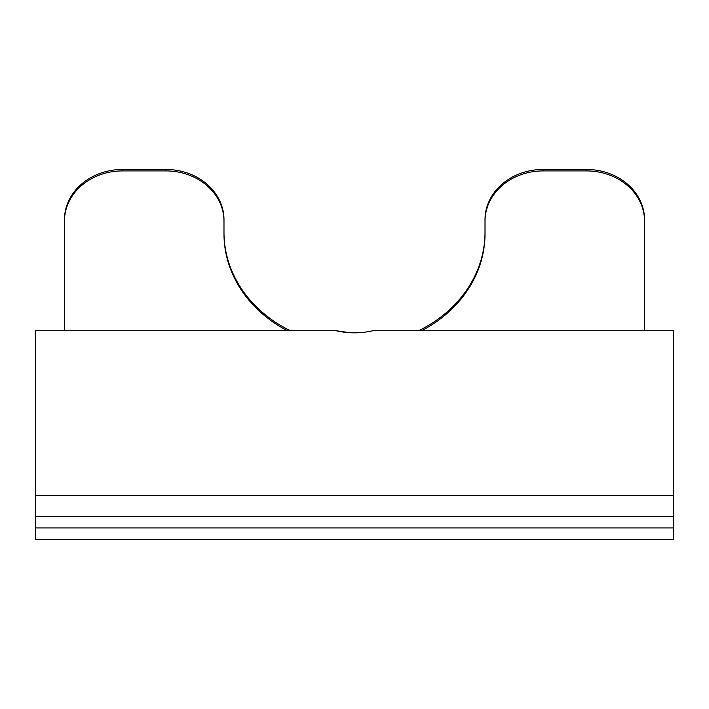 <?xml version="1.0" encoding="UTF-8"?>
<svg xmlns="http://www.w3.org/2000/svg" width="709" height="709" viewBox="0 0 709 709"><rect width="100%" height="100%" fill="white"/><g stroke="black" fill="none" stroke-linecap="round" stroke-linejoin="round"><path stroke-width="1.06" d="M358.648 332.734L354.518 332.84M350.317 332.734L335.924 330.695C348.296 333.54 360.677 333.54 373.076 330.695L673.55 330.695L673.55 516.32L35.45 516.32L35.45 539.522L673.55 539.522L673.55 527.921L35.45 527.921M335.924 330.695L35.45 330.695L35.45 516.32M485.018 221.164L485.018 219.71A58.005 50.242 0 0 1 543.032 169.478L586.538 169.478A58.005 50.242 -0 0 1 644.543 219.71L644.543 221.164A58.005 50.242 180 0 0 586.538 170.922L543.032 170.922A58.005 50.242 180 0 0 485.018 221.164L485.018 233.722A130.518 113.032 0 0 1 421.571 330.695M418.691 330.695A130.518 113.032 180 0 0 485.018 232.268M287.429 330.695A130.518 113.032 0 0 1 223.982 233.722L223.982 219.71A58.005 50.242 -0 0 0 165.968 169.478L122.462 169.478A58.005 50.242 -0 0 0 64.457 219.71L64.457 221.164A58.005 50.242 180 0 1 122.462 170.922L122.462 169.478M223.982 232.268A130.518 113.032 180 0 0 290.309 330.695M223.982 221.164A58.005 50.242 180 0 0 165.968 170.922L122.462 170.922M644.543 330.695L644.543 221.164M64.457 330.695L64.457 221.164M673.55 516.32L673.55 527.921M35.45 495.626L673.55 495.626M586.538 170.922L586.538 169.478M543.032 170.922L543.032 169.478M165.968 170.922L165.968 169.478"/></g></svg>

